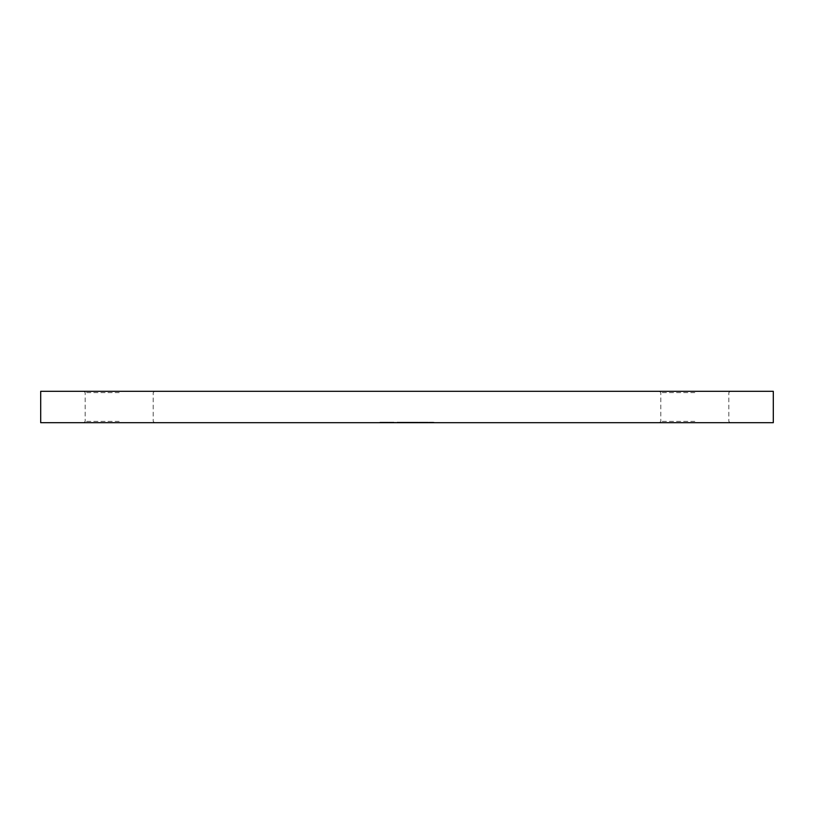 <?xml version="1.0" encoding="UTF-8"?>
<svg xmlns="http://www.w3.org/2000/svg" width="814" height="814" viewBox="0 0 814 814"><rect width="100%" height="100%" fill="white"/><g stroke="black" fill="none" stroke-linecap="round" stroke-linejoin="round"><path stroke-width="0.61" stroke-dasharray="4.07 3.05" d="M119.19 391.3L154.518 391.3L119.19 391.3M119.19 392.613L85.175 392.613L119.19 392.613M119.19 422.7L154.518 422.7L119.19 422.7M119.19 421.387L85.175 421.387L119.19 421.387M694.81 391.3L659.482 391.3L694.81 391.3M694.81 392.613L660.795 392.613L694.81 392.613M694.81 422.7L659.482 422.7L694.81 422.7M694.81 421.387L660.795 421.387L694.81 421.387M773.3 391.3L40.7 391.3M773.3 422.7L40.7 422.7M425.641 422.7L428.296 422.7L425.641 422.7L425.641 422.171L425.641 422.7M414.987 422.7L419.688 422.7L414.987 422.7L414.987 422.171L418.762 422.171L418.762 422.7M406.471 422.7L409.127 422.7L406.471 422.7L406.471 422.171L406.471 422.7M396.886 422.7L398.565 422.7L396.886 422.171L397.293 422.7M385.164 422.7L389.875 422.7L385.164 422.7L385.164 422.171L388.95 422.171L388.95 422.7M425.152 422.7L429.589 422.7L425.152 422.7L425.152 422.171L425.152 422.7M412.545 422.171L417.877 422.7L412.545 422.7L417.246 422.7L415.211 422.7L417.246 422.7L417.246 422.171L417.877 422.7L417.877 422.171L417.246 422.7L417.246 422.171L415.181 422.171L415.181 422.7L413.166 422.7L415.211 422.7L415.201 422.171L412.545 422.171L412.545 422.7M397.018 422.171L402.34 422.7L397.018 422.7L401.719 422.7L399.684 422.7L401.719 422.7L401.719 422.171L402.34 422.7L402.34 422.171L401.719 422.7L401.719 422.171L399.654 422.171L399.654 422.7L397.639 422.7L399.674 422.7L399.674 422.171L397.018 422.171L397.018 422.7M391.32 422.7L393.996 422.7L389.468 422.7L391.32 422.171L393.182 422.171L393.182 422.7M384.595 422.7L387.963 422.7L384.595 422.7L384.595 422.171L384.595 422.7M395.156 422.7L395.777 422.7L395.156 422.171L395.156 422.7M403.764 422.7L411.304 422.7L403.764 422.7L403.764 422.171L403.764 422.7M419.291 422.7L423.728 422.7L419.291 422.7L419.291 422.171L419.291 422.7M381.349 422.7L384.452 422.7L379.935 422.7L383.832 422.7L380.637 422.7L381.349 422.171L384.188 422.171L384.188 422.7L384.188 422.171L381.837 422.171L381.837 422.7M391.554 422.7L393.243 422.7L391.554 422.171L391.961 422.7M405.494 422.7L401.139 422.7L405.494 422.7L405.494 422.171L404.507 422.7M412.159 422.7L409.666 422.7L413.654 422.7L412.159 422.171L410.551 422.7M420.309 422.171L422.629 422.171L422.629 422.7L420.309 422.7L425.02 422.7L422.629 422.7L422.629 422.171L420.309 422.171L420.309 422.7M429.456 422.7L433.893 422.7L429.456 422.7L429.456 422.171L429.456 422.7M384.595 422.171L387.963 422.171L387.963 422.7L387.963 422.171L385.215 422.171L385.215 422.7L385.215 422.171L387.963 422.171L387.963 422.7L387.963 422.171L385.215 422.171L385.215 422.7L384.595 422.171M393.182 422.171L393.732 422.7M393.732 422.171L391.392 422.171L391.392 422.7M391.392 422.171L388.848 422.171L388.848 422.7M388.848 422.171L389.428 422.7L389.468 422.171L391.412 422.171L391.412 422.7L393.447 422.171L393.447 422.7M393.447 422.171L393.996 422.7M393.996 422.171L391.32 422.171M389.54 422.171L393.376 422.171L389.54 422.171L389.54 422.7M393.376 422.171L393.376 422.7M390.14 422.171L390.14 422.7M395.156 422.171L395.777 422.7L395.156 422.171M399.674 422.171L401.719 422.171L397.639 422.171L399.674 422.171L399.684 422.7L399.674 422.171M401.719 422.171L401.719 422.7M397.639 422.171L397.639 422.7M405.087 422.171L411.304 422.171L403.764 422.171L405.087 422.7M406.125 422.171L406.125 422.7M407.733 422.171L407.733 422.7M409.595 422.171L409.595 422.7M411.304 422.171L411.304 422.7M410.683 422.171L410.683 422.7L410.683 422.171M409.483 422.171L409.483 422.7M407.845 422.171L407.845 422.7M407.224 422.171L407.224 422.7L407.224 422.171M406.023 422.171L406.023 422.7M404.385 422.171L404.385 422.7M415.211 422.171L413.166 422.171L415.211 422.171L415.211 422.7L415.211 422.171M417.246 422.171L417.246 422.7M413.166 422.171L413.166 422.7M421.835 422.171L419.291 422.171L419.912 422.7L419.912 422.171L421.835 422.171L421.835 422.7M423.728 422.171L423.728 422.7M423.107 422.171L423.107 422.7L423.107 422.171M423.036 422.171L423.036 422.7M421.733 422.171L421.733 422.7M420.014 422.171L420.014 422.7M419.912 422.171L419.912 422.7M427.696 422.171L425.152 422.171L425.773 422.7L425.773 422.171L427.696 422.171L427.696 422.7M429.589 422.171L429.589 422.7M428.968 422.171L428.968 422.7L428.968 422.171M428.897 422.171L428.897 422.7M427.584 422.171L427.584 422.7M425.864 422.171L425.864 422.7M425.773 422.171L425.773 422.7M381.837 422.171L381.461 422.7M381.461 422.171L382.275 422.7M382.275 422.171L384.452 422.171L384.452 422.7M384.452 422.171L382.041 422.171L382.041 422.7M382.041 422.171L379.935 422.171L379.935 422.7M379.935 422.171L380.555 422.7M380.555 422.171L382.081 422.7M382.081 422.171L383.832 422.7M383.832 422.171L382.163 422.7M382.163 422.171L380.637 422.7M380.637 422.171L381.349 422.171M388.95 422.171L389.072 422.7L389.875 422.171L389.875 422.7L389.875 422.171L389.072 422.7L389.072 422.171L388.451 422.7L386.385 422.7L388.451 422.7L388.451 422.171L385.164 422.171M386.385 422.171L388.451 422.171L386.385 422.171L386.385 422.7M388.451 422.171L388.451 422.7L388.451 422.171M391.961 422.171L393.243 422.7L391.554 422.171M397.293 422.171L398.565 422.7L396.886 422.171M404.507 422.171L405.85 422.7M405.85 422.171L405.321 422.7M405.321 422.171L403.49 422.7L405.23 422.7L401.76 422.7L403.49 422.171L401.139 422.171L401.139 422.7M401.139 422.171L402.513 422.7M402.513 422.171L401.495 422.7M401.495 422.171L403.53 422.171L403.53 422.7L403.52 422.171L405.494 422.171M403.49 422.171L405.23 422.171L401.76 422.171L404.873 422.171L403.49 422.7M404.873 422.171L404.873 422.7M402.116 422.171L402.116 422.7M405.23 422.171L405.23 422.7M403.53 422.171L403.53 422.7M401.76 422.171L401.76 422.7M406.471 422.171L409.127 422.171L409.127 422.7L409.127 422.171L406.471 422.171M410.551 422.171L409.93 422.7M409.93 422.171L412.189 422.171L412.189 422.7M412.189 422.171L414.275 422.171L414.275 422.7M414.275 422.171L411.141 422.171L411.141 422.7M411.141 422.171L414.367 422.171L414.367 422.7L414.367 422.171L409.666 422.171L409.666 422.7M409.666 422.171L412.352 422.171L412.352 422.7M412.352 422.171L413.654 422.7M413.654 422.171L412.159 422.171M418.762 422.171L418.895 422.7L419.688 422.171L419.688 422.7L419.688 422.171L418.895 422.7L418.895 422.171L418.274 422.7L416.208 422.7L418.274 422.7L418.274 422.171L414.987 422.171M416.208 422.171L418.274 422.171L416.208 422.171L416.208 422.7M418.274 422.171L418.274 422.7L418.274 422.171M425.02 422.171L422.629 422.171L425.02 422.171L425.02 422.7M424.399 422.171L422.649 422.171L424.399 422.7L420.93 422.7L424.399 422.7M420.93 422.171L422.649 422.171L420.93 422.7M422.649 422.171L422.649 422.7L422.649 422.171M424.135 422.171L424.135 422.7M425.641 422.171L428.296 422.171L428.296 422.7L428.296 422.171L425.641 422.171M432.407 422.171L429.456 422.171L432.407 422.171L432.407 422.7M433.801 422.171L433.801 422.7M431.349 422.171L431.349 422.7L433.18 422.7L431.369 422.171L430.077 422.7L430.077 422.171L433.18 422.171L431.369 422.171M433.893 422.171L433.893 422.7M433.119 422.171L433.119 422.7M430.575 422.171L430.575 422.7M430.077 422.171L430.077 422.7L430.077 422.171M433.18 422.171L433.18 422.7M412.881 422.171L412.881 422.7M430.84 422.171L430.84 422.7M431.339 422.171L431.339 422.7M83.873 422.7L85.175 421.387L85.175 392.613L83.873 391.3M659.482 422.7L660.795 421.387L660.795 392.613L659.482 391.3M154.518 391.3L153.205 392.613L153.205 421.387L154.518 422.7M730.127 391.3L728.825 392.613L728.825 421.387L730.127 422.7"/><path stroke-width="1.22" d="M407 391.3L773.3 391.3L773.3 422.7L40.7 422.7L40.7 391.3L407 391.3"/></g></svg>
